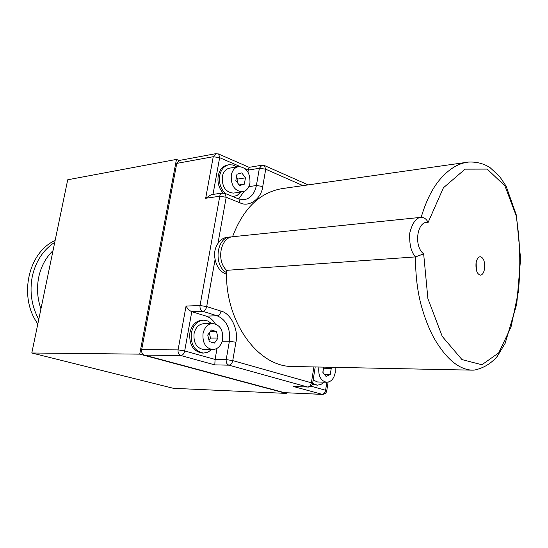<?xml version="1.0" encoding="UTF-8"?>
<svg xmlns="http://www.w3.org/2000/svg" width="548" height="548" viewBox="0 0 548 548"><rect width="100%" height="100%" fill="white"/><g stroke="black" fill="none" stroke-linecap="round" stroke-linejoin="round"><path stroke-width="0.82" d="M292.344 366.489L471.89 370.147C458.402 369.359 445.599 358.358 433.468 337.15C428.892 328.519 424.912 318.313 421.528 306.531C417.487 291.906 415.473 275.363 415.5 256.902L226.619 270.335C224.372 320.779 257.731 366.893 292.344 366.489L293.516 366.509M466.17 162.4L283.378 188.423C260.437 191.821 243.49 207.925 232.537 236.743L421.165 217.323C426.378 199.91 433.173 186.683 441.537 177.641C449.99 168.373 458.909 163.188 468.3 162.092L468.307 162.092C476.459 161.646 483.733 163.523 490.152 167.715L499.653 176.511L506.112 186.156L516.422 215.316L520.6 258.834L516.737 304.126L505.181 343.26L497.248 356.419C490.919 363.721 483.22 368.29 474.15 370.126L471.897 370.147M415.5 256.902L415.562 256.896C411.192 252.409 409.246 244.504 409.733 233.181C412.356 222.858 416.192 217.57 421.227 217.316L421.165 217.323M232.537 236.743C220.351 237.791 216.193 260.951 226.619 270.335M421.227 217.316C424.2 217.398 426.495 219.097 428.111 222.419L443.414 187.793L465.081 169.154L487.193 169.092L504.941 185.923L516.052 215.364C520.052 239.695 520.833 265.109 518.394 291.618L511.024 327.026L498.714 352.864L481.911 364.769L461.964 359.584L442.25 336.424L427.899 298.646L423.652 253.847L415.562 256.896M423.652 253.847C413.398 246.244 417.144 220.31 428.111 222.419M476.007 263.424C476.705 259.273 478.109 257.033 480.226 256.717C483.542 257.601 485.007 261.506 484.61 268.417C483.932 272.603 482.548 274.843 480.452 275.144C477.15 274.247 475.664 270.335 476.007 263.424M476.418 270.253L476.123 262.67M226.577 272.678C213.151 265.465 216.398 237.051 230.564 236.941L231.688 236.907M230.044 236.996L227.516 237.257C223.659 237.633 220.467 239.695 217.946 243.449C214.837 248.066 213.891 253.361 215.111 259.334C216.707 266.876 220.351 271.794 226.036 274.082L226.571 274.267M215.754 153.68L179.401 160.434L176.757 163.393L141.658 349.672C141.37 352.446 142.295 354.268 144.446 355.125L284.481 392.669L322.388 394.409L293.365 386.477L307.627 387.025C309.531 386.84 310.791 385.429 311.394 382.799L232.749 360.618L235.907 342.26C238.839 330.067 230.859 313.175 221.015 311.113L206.685 306.565L215.111 259.334M215.364 323.93C212.987 319.957 209.891 317.347 206.089 316.107L191.786 311.668L202.829 311.312L217.172 315.799C219.056 315.47 220.337 313.908 221.015 311.113M206.089 316.107L217.172 315.799C226.564 320.046 230.633 328.526 229.386 341.233L226.201 359.584L215.083 359.42L217.015 348.405M247.943 172.031L248.285 170.086L259.382 168.263L256.389 185.519L262.745 186.478L265.718 169.209L303.017 185.628M238.64 198.931L244.141 191.355M217.946 243.449L226.194 197.246L219.659 196.259L205.678 198.266L211.268 194.67L222.392 193.04M141.658 349.672L178.073 349.891L186.053 306.065C187.553 308.832 189.464 310.702 191.786 311.668L184.683 350.932C183.991 353.748 182.731 355.289 180.895 355.549L144.446 355.125M203.39 320.176L202.246 320.203C195.869 320.765 191.738 325.005 189.855 332.924C189.033 344.589 193.108 351.295 202.075 353.049L202.356 353.049M211.665 349.576L207.85 352.213L203.561 353.063C194.588 351.309 190.512 344.589 191.334 332.903C193.218 324.978 197.349 320.731 203.733 320.169L207.863 321.018L211.549 323.532M215.083 359.42L214.809 364.879L180.895 355.549C178.723 354.659 177.785 352.768 178.073 349.891L184.683 350.932L215.083 359.42M312.422 384.182L317.306 385.182L312.655 383.415M261.855 165.222L249.135 167.346L248.285 170.086L245.257 168.777M228.619 164.818L227.66 164.982C222.735 165.969 219.59 169.585 218.22 175.826C217.282 182.518 218.905 188.238 223.084 192.978M225.351 193.519C220.625 188.793 218.741 182.813 219.7 175.579C221.07 169.332 224.221 165.715 229.139 164.729L233.078 165.01L236.846 166.921M286.378 392.806L286.282 393.402L139.726 354.145L176.456 159.413L179.073 160.502M324.101 382.175L320.881 384.49L317.306 385.182M240.867 192.026L237.14 195.437L232.852 196.581M286.282 393.402L173.421 388.32L31.798 352.994L139.726 354.145M31.798 352.994L67.719 179.771L176.456 159.413M212.542 323.512L203.815 323.69C198.787 324.121 195.526 327.464 194.047 333.705C193.41 342.89 196.616 348.165 203.678 349.535L203.904 349.535M203.02 333.609C204.5 327.314 207.761 323.943 212.802 323.505C219.995 324.8 223.276 330.101 222.652 339.424C221.18 345.822 217.857 349.206 212.679 349.583C205.603 348.206 202.383 342.884 203.02 333.609M313.148 380.024L317.47 381.956L326.615 382.264C320.881 380.956 318.278 376.161 318.799 367.886L318.957 367.03M335.143 367.359L335.191 372.736C333.924 378.805 331.067 381.977 326.615 382.264M238.298 166.674L229.728 168.126C225.845 168.9 223.365 171.743 222.283 176.668C221.906 186.779 225.591 192.259 233.345 193.115L233.722 193.06M231.256 175.209C232.331 170.25 234.818 167.38 238.702 166.606C246.566 167.393 250.313 172.901 249.95 183.135C248.874 188.19 246.34 191.081 242.339 191.814C234.571 190.944 230.879 185.409 231.256 175.209M218.042 338.061L214.467 343.075L209.302 341.568L207.74 335.006L211.35 329.992L216.494 331.54L218.042 338.061L210.528 338.102L209.281 332.869M330.376 367.263L331.239 368.372L330.286 374.49L326.094 376.469L322.834 372.298L323.642 367.126M239.551 185.519L235.846 180.559L236.969 174.23L241.784 172.901L245.456 177.853L244.353 184.149L239.551 185.519M210.179 331.615L216.494 331.54M239.12 184.936L244.353 184.149M55.122 240.524C28.03 252.313 18.31 297.304 37.833 323.882M210.528 338.102L208.987 340.246M322.943 372.441L323.491 368.064M331.239 368.372L323.608 368.208M236.469 177.052L237.948 179.038L237.332 182.546M237.948 179.038L245.456 177.853M330.286 374.49L324.423 374.332M313.901 366.927L311.394 382.799L312.607 383.456M224.749 193.273L226.194 197.246L240.045 202.863C249.244 207.624 261.492 198.554 262.745 186.478M226.571 274.048L226.036 274.082M186.053 306.065L200.027 305.531L206.685 306.565C205.993 309.394 204.712 310.976 202.829 311.312C200.678 310.346 199.746 308.414 200.027 305.531L219.967 195.191L221.961 193.156L225.118 193.423L238.949 199.068L240.045 202.863M222.221 341.253L229.386 341.233L235.907 342.26M214.809 364.879L228.906 365.167C226.831 364.297 225.934 362.44 226.201 359.584L232.749 360.618C232.078 363.406 230.797 364.92 228.906 365.167L307.627 387.025L293.365 386.477M264.307 165.469L265.718 169.209L259.382 168.263L261.992 165.201L264.705 165.647L308.182 184.895M248.854 186.642L256.389 185.519C254.635 193.841 250.457 198.582 243.846 199.76L238.538 198.903M205.678 198.266L213.247 156.707L176.757 163.393M284.481 392.669L321.936 394.334C323.8 394.163 325.019 392.806 325.594 390.272L310.976 386.189M213.247 156.707L215.912 153.652L218.7 154.077L219.645 157.666L213.247 156.707M212.994 194.417L219.645 157.666L240.14 166.558M326.841 382.264L325.594 390.272L326.738 390.875M218.323 153.906L249.135 167.346M53.026 250.628C45.854 257.553 41.093 266.383 38.744 277.103C36.586 287.899 37.319 298.482 40.949 308.867M54.745 242.332C43.278 249.826 35.805 261.136 32.332 276.261C29.38 291.584 31.524 305.969 38.757 319.416M308.127 387.107C310.654 386.929 312.155 385.669 312.634 383.312L315.21 366.955M328.094 382.141L326.759 390.745C326.3 393.032 324.841 394.252 322.388 394.409M202.075 353.049L203.561 353.063M232.975 196.636L233.743 196.526M203.678 349.535L212.679 349.583M233.345 193.115L242.339 191.814"/></g></svg>
